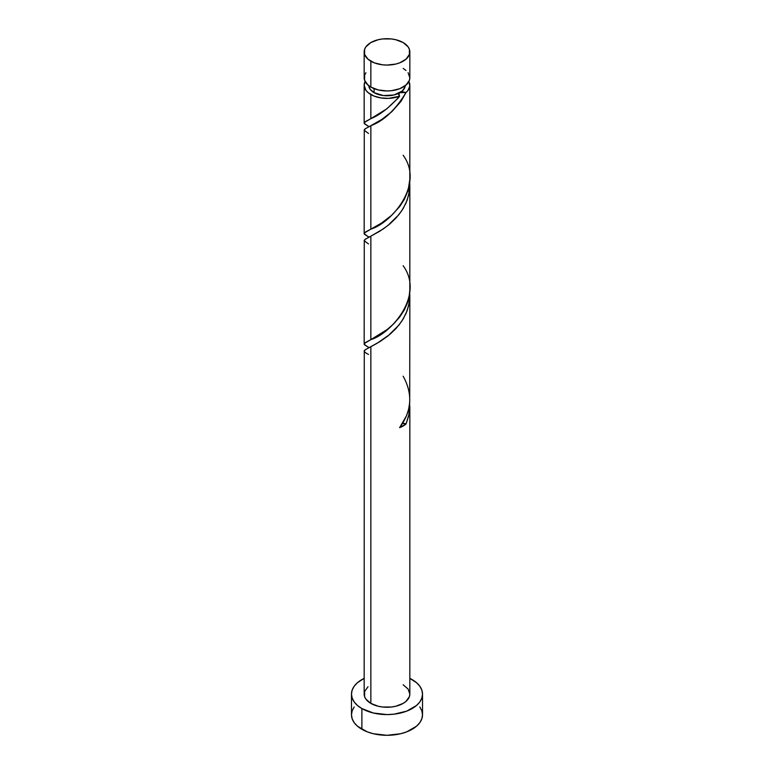 <?xml version="1.0" encoding="UTF-8"?>
<svg xmlns="http://www.w3.org/2000/svg" width="774" height="774" viewBox="0 0 774 774"><rect width="100%" height="100%" fill="white"/><g stroke="black" fill="none" stroke-linecap="round" stroke-linejoin="round"><path stroke-width="1.16" d="M365.909 72.717L364.602 75.194L364.602 80.341L368.018 85.092L370.852 87.085L370.852 61.204A22.833 13.187 180 0 1 364.167 51.887A22.833 13.187 180 0 1 378.263 39.706A22.833 13.187 180 0 1 403.148 42.56L395.737 39.706L391.451 38.952L382.549 38.952L378.263 39.706L370.852 42.56L365.909 46.837L364.602 49.313L364.602 54.451L368.018 59.211L374.316 62.849L382.549 64.813L387 65.064L395.737 64.068L399.684 62.849L405.982 59.211L409.398 54.451L409.398 49.313L408.091 46.837L403.148 42.56A22.833 13.187 180 0 1 409.833 51.887A22.833 13.187 180 0 1 395.737 64.068A22.833 13.187 180 0 1 370.852 61.204L370.852 87.085A22.833 13.187 0 0 0 395.737 89.948A22.833 13.187 0 0 0 409.833 77.768L408.091 72.717M368.734 85.227L370.127 89.262L374.084 92.677L374.084 88.633L374.084 92.677A18.266 10.546 0 0 0 399.916 92.677A18.266 10.546 0 0 0 405.247 85.691M354.182 706.943L352.16 710.793L351.483 714.789A35.517 20.511 0 0 0 361.884 729.292L361.884 708.578L373.407 713.018L387 714.586L393.927 714.189L406.737 711.132L416.538 705.472L419.818 701.921L421.84 698.08L422.517 694.075L421.84 690.079L419.818 686.228L416.538 682.687L409.833 678.372A35.517 20.511 180 0 1 412.116 679.572A35.517 20.511 180 0 1 422.517 694.075A35.517 20.511 180 0 1 400.593 713.018A35.517 20.511 180 0 1 361.884 708.578L361.884 729.292A35.517 20.511 0 0 0 400.593 733.742A35.517 20.511 0 0 0 422.517 714.789L421.84 710.793L419.818 706.943M403.148 376.212C412.987 394.005 411.807 411.149 399.607 427.674L406.04 423.959A4.567 2.641 180 0 0 402.586 423.388L406.04 423.959L408.817 415.541L409.688 402.867L409.165 413.829L406.04 423.959A22.833 13.187 180 0 1 399.607 427.674L406.553 415.706L408.662 409.165L409.717 402.432L409.833 295.91L409.398 301.937L407.134 310.761L403.148 319.043L398.929 325.099L387.9 336.003L379.937 341.595L370.852 346.655L370.852 703.402A22.833 13.187 0 0 0 395.737 706.256A22.833 13.187 0 0 0 409.833 694.075L409.398 696.648L405.982 701.399L403.148 703.402L395.737 706.256L391.451 707.01L382.549 707.01L378.263 706.256L370.852 703.402L370.852 346.655L365.144 349.8L364.273 351.58M409.833 405.953L409.823 407.259M368.501 354.434L365.183 352.528L364.167 351.212L364.999 349.906L377.228 343.221L389.932 334.329L396.201 328.302L401.716 321.297L406.04 313.47L408.817 305.062L409.688 292.388L409.833 295.91M397.933 98.298L399.607 96.218A22.833 13.187 180 0 1 370.852 94.544L370.852 118.645L386.671 108.941L397.933 98.298M368.53 236.921L364.186 233.796L365.28 232.161L370.852 229.133L370.852 125.688C383.691 120.986 395.417 109.927 406.04 92.503L407.908 90.529L409.775 86.166L408.904 81.493A22.833 13.187 180 0 1 409.833 85.227A22.833 13.187 180 0 1 406.04 92.503L400.884 101.52L391.779 111.746L381.756 119.467L370.852 125.688L370.852 229.133L381.456 223.106L391.46 215.472L399.684 206.6L404.367 199.363L408.101 190.327L409.814 179.587L409.833 85.227M409.814 290.066L409.833 185.421L409.398 191.449L407.134 200.273L403.148 208.564L398.929 214.621L387.9 225.524L379.937 231.107L370.852 236.167L370.852 339.622L387 329.656L393.627 323.919L399.684 317.079L404.367 309.852L407.347 303.127L409.204 296.074L409.814 290.066M368.53 347.41L364.186 344.275L365.28 342.65L370.852 339.622L370.852 236.167L383.44 228.823L389.932 223.85L396.201 217.823L401.716 210.809L406.04 202.991L408.817 194.574L409.688 181.9L409.833 185.431M368.53 126.433L364.186 123.308L365.28 121.682L370.852 118.645L370.852 94.544A22.833 13.187 180 0 1 364.167 85.227A22.833 13.187 180 0 1 365.096 81.493L364.167 85.227L365.909 90.268L368.018 92.551L373.842 95.995L380.876 97.921L388.625 98.375L399.607 96.218C389.341 107.615 379.753 115.094 370.852 118.645L364.448 122.437L364.351 123.705L368.724 126.539M364.186 123.308L364.235 122.785M364.186 233.796L364.235 233.264M368.501 133.467L364.167 130.235L364.999 128.939L370.852 125.688L365.144 128.832L364.273 130.613M364.273 129.751L364.167 233.622M364.186 344.275L364.235 343.753M368.501 243.945L364.167 240.724L364.999 239.427L370.852 236.167L365.144 239.311L364.273 241.091M364.273 240.23L364.167 344.101M364.273 350.719L364.167 694.075A22.833 13.187 0 0 0 370.852 703.402L365.909 699.125L364.602 696.648L364.602 691.501L368.018 686.751M368.753 85.691A18.266 10.546 0 0 0 374.084 92.677L383.44 95.57L393.995 94.97L402.19 91.08L404.918 87.278L405.266 85.227M398.833 93.683L399.916 92.677L406.04 92.503L402.915 91.913L399.916 92.677L398.581 94.409L399.607 96.218L398.813 93.712M361.884 708.578A35.517 20.511 180 0 1 351.483 694.075A35.517 20.511 180 0 1 364.167 678.372L357.462 682.687L354.182 686.228L352.16 690.079L351.483 694.075L352.16 698.08L354.182 701.921L357.462 705.472L361.884 708.578M403.148 684.758L408.091 689.034L409.833 694.075L409.833 406.389M351.483 694.075L351.483 714.789L352.16 718.794L354.182 722.645L357.462 726.186L367.263 731.846L373.407 733.742L387 735.3L400.593 733.742L406.737 731.846L416.538 726.186L419.818 722.645L421.84 718.794L422.517 714.789L422.517 694.075M364.167 51.887L364.167 77.768A22.833 13.187 0 0 0 370.852 87.085L378.263 89.948L387 90.945L391.451 90.693L399.684 88.729L405.982 85.092L409.398 80.341L409.833 77.768L409.833 51.887M405.982 70.444L403.148 68.441M370.852 125.688L371.491 125.359M403.148 155.245C424.974 185.102 390.696 223.309 370.852 229.133L364.448 232.916L364.351 234.193L368.724 237.018M403.148 265.734C424.974 295.581 390.696 333.797 370.852 339.622L364.448 343.404L364.351 344.672L368.724 347.507M364.167 123.134L364.167 85.227M368.608 348.01L368.579 347.216M368.608 237.531L368.579 236.728M368.608 127.042L368.579 126.239"/></g></svg>
